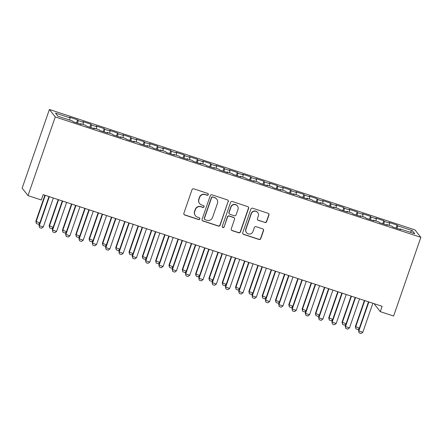 <?xml version="1.0" encoding="UTF-8"?>
<svg xmlns="http://www.w3.org/2000/svg" width="443" height="443" viewBox="0 0 443 443"><rect width="100%" height="100%" fill="white"/><g stroke="black" fill="none" stroke-linecap="round" stroke-linejoin="round"><path stroke-width="0.66" d="M208.265 194.615A0.975 0.958 141.8 0 0 207.673 193.403L193.785 188.829A1.39 1.368 141.8 0 0 192.024 189.704L183.867 213.266A1.39 1.368 141.8 0 0 184.72 215.005L198.608 219.578A0.975 0.958 141.8 0 0 199.688 218.061A0.975 0.958 141.8 0 0 199.239 217.746L197.445 217.153A4.452 4.38 141.8 0 1 194.71 211.588L195.391 209.622A4.452 4.38 141.8 0 1 201.022 206.815L202.822 207.407A0.975 0.958 141.8 0 0 203.902 205.884A0.975 0.958 141.8 0 0 203.453 205.574L201.659 204.982A4.452 4.38 141.8 0 1 198.929 199.416L199.605 197.451A4.452 4.38 141.8 0 1 205.236 194.643L207.036 195.23A0.975 0.958 141.8 0 0 208.265 194.615M199.61 203.547L199.45 203.348A4.452 4.38 141.8 0 1 198.769 199.212L199.45 197.251A4.452 4.38 141.8 0 1 205.081 194.438L206.875 195.031A0.975 0.958 141.8 0 0 208.033 193.619M184.006 214.451A1.39 1.368 141.8 0 0 184.565 214.805L198.447 219.379A0.975 0.958 141.8 0 0 199.605 217.962M195.396 215.719L195.236 215.519A4.452 4.38 141.8 0 1 194.555 211.389L195.236 209.423A4.452 4.38 141.8 0 1 200.867 206.61L202.661 207.202A0.975 0.958 141.8 0 0 203.819 205.79M264.881 222.524A1.39 1.368 141.8 0 0 266.642 221.65L268.934 215.038A1.39 1.368 141.8 0 0 268.081 213.299L252.66 208.221A1.39 1.368 141.8 0 0 250.899 209.096L242.742 232.658A1.39 1.368 141.8 0 0 243.595 234.397L259.017 239.475A1.39 1.368 141.8 0 0 260.772 238.6L263.541 230.615A1.39 1.368 141.8 0 0 262.688 228.876L256.087 226.7A1.39 1.368 141.8 0 0 254.326 227.58L252.953 231.539A3.721 3.66 141.8 0 1 246.535 232.691A3.721 3.66 141.8 0 1 245.965 229.236L251.336 213.725A3.721 3.66 141.8 0 1 257.754 212.574A3.721 3.66 141.8 0 1 258.324 216.029L257.433 218.615A1.39 1.368 141.8 0 0 258.286 220.354L264.726 222.325A1.39 1.368 141.8 0 0 266.487 221.445L268.774 214.838A1.39 1.368 141.8 0 0 268.635 213.648M382.137 306.307L43.17 194.649L41.326 199.981L28.014 195.596L55.253 116.924L420.85 237.348L393.605 316.025L380.293 311.639L382.137 306.307M228.289 201.648A1.39 1.368 141.8 0 0 227.436 199.909L212.014 194.831A1.39 1.368 141.8 0 0 210.253 195.712L202.097 219.268A1.39 1.368 141.8 0 0 202.949 221.007L218.371 226.091A1.39 1.368 141.8 0 0 220.132 225.21L228.134 201.449A1.39 1.368 141.8 0 0 227.99 200.264M232.337 201.526L247.759 206.604A1.39 1.368 141.8 0 1 248.612 208.343L240.455 231.905A1.39 1.368 141.8 0 1 238.694 232.78L232.093 230.609A1.39 1.368 141.8 0 1 231.24 228.87L234.546 219.313A1.39 1.368 141.8 0 0 233.694 217.574L229.319 216.134A1.39 1.368 141.8 0 0 227.558 217.009L224.114 226.96A0.975 0.958 141.8 0 1 222.43 227.259A0.975 0.958 141.8 0 1 222.281 226.356L230.576 202.401A1.39 1.368 141.8 0 1 232.337 201.526M55.253 116.924L49.395 109.482L414.986 229.911L420.85 237.348M76.528 122.849L77.569 119.843L69.579 117.212L70.144 117.927L55.497 113.103L57.939 116.199L72.58 121.022L73.145 121.736L81.135 124.367L80.571 123.652L85.898 125.408L86.457 126.122L94.448 128.752L93.883 128.038L99.21 129.793L99.775 130.508L107.76 133.138L107.2 132.424L112.522 134.179L113.087 134.893L121.072 137.524L120.513 136.809L125.84 138.565L126.399 139.279L134.39 141.91L133.825 141.195L139.152 142.951L139.711 143.665L147.702 146.295L147.137 145.581L152.464 147.336L153.029 148.051L161.014 150.681L160.455 149.967L165.776 151.722L166.341 152.436L174.332 155.067L173.767 154.352L179.094 156.108L179.653 156.822L187.644 159.452L187.079 158.738L192.406 160.493L192.971 161.208L200.956 163.838L200.397 163.124L205.718 164.879L206.283 165.593L214.268 168.224L213.709 167.509L219.036 169.265L219.595 169.979L227.586 172.609L227.021 171.895L232.348 173.65L232.907 174.365L240.898 176.995L240.333 176.281L245.66 178.036L246.225 178.75L254.21 181.381L253.651 180.666L258.972 182.422L259.537 183.136L267.528 185.767L266.963 185.052L272.29 186.808L272.849 187.522L280.84 190.152L280.275 189.438L285.602 191.193L286.167 191.908L294.152 194.538L293.593 193.824L298.914 195.579L299.479 196.293L307.464 198.924L306.905 198.209L312.232 199.965L312.791 200.679L320.782 203.309L320.217 202.595L325.544 204.35L326.103 205.059L334.094 207.695L333.529 206.981L338.856 208.736L339.421 209.445L347.406 212.081L346.847 211.366L352.168 213.116L352.733 213.831L360.724 216.466L360.159 215.752L365.486 217.502L366.045 218.216L374.036 220.852L373.471 220.138L378.798 221.888L379.363 222.602L387.348 225.232L386.789 224.523L392.11 226.273L392.675 226.988L400.66 229.618L400.101 228.909L399.857 229.352M77.569 119.843L78.129 120.557L83.456 122.312L83.029 124.466M89.84 127.235L90.881 124.228L82.896 121.598L83.456 122.312M90.881 124.228L91.446 124.943L96.768 126.698L96.347 128.852M103.153 131.621L104.194 128.614L96.209 125.984L96.768 126.698M104.194 128.614L104.758 129.328L110.085 131.084L109.659 133.238M116.47 136.007L117.511 133L109.521 130.369L110.085 131.084M117.511 133L118.071 133.714L123.398 135.469L122.971 137.623M129.782 140.392L130.823 137.385L122.833 134.755L123.398 135.469M130.823 137.385L131.388 138.1L136.71 139.855L136.283 142.009M143.095 144.778L144.136 141.771L136.151 139.141L136.71 139.855M144.136 141.771L144.7 142.485L150.027 144.241L149.601 146.395M156.412 149.164L157.453 146.157L149.463 143.526L150.027 144.241M157.453 146.157L158.013 146.871L163.34 148.626L162.913 150.781M169.724 153.549L170.765 150.542L162.775 147.912L163.34 148.626M170.765 150.542L171.325 151.257L176.652 153.012L176.225 155.166M183.037 157.935L184.078 154.928L176.093 152.298L176.652 153.012M184.078 154.928L184.642 155.643L189.964 157.398L189.543 159.552M196.349 162.321L197.39 159.314L189.405 156.684L189.964 157.398M197.39 159.314L197.955 160.028L203.282 161.784L202.855 163.932M209.666 166.706L210.707 163.7L202.717 161.069L203.282 161.784M210.707 163.7L211.267 164.414L216.594 166.169L216.167 168.318M222.979 171.092L224.02 168.085L216.029 165.455L216.594 166.169M224.02 168.085L224.584 168.8L229.906 170.555L229.48 172.704M236.291 175.478L237.332 172.471L229.347 169.841L229.906 170.555M237.332 172.471L237.897 173.185L243.224 174.941L242.797 177.089M249.608 179.864L250.649 176.857L242.659 174.226L243.224 174.941M250.649 176.857L251.209 177.571L256.536 179.326L256.109 181.475M262.921 184.249L263.962 181.242L255.971 178.612L256.536 179.326M263.962 181.242L264.521 181.957L269.848 183.712L269.422 185.861M276.233 188.635L277.274 185.628L269.289 182.998L269.848 183.712M277.274 185.628L277.839 186.342L283.16 188.092L282.739 190.246M289.545 193.021L290.586 190.014L282.601 187.383L283.16 188.092M290.586 190.014L291.151 190.728L296.478 192.478L296.051 194.632M302.862 197.406L303.904 194.399L295.913 191.769L296.478 192.478M303.904 194.399L304.463 195.114L309.79 196.864L309.364 199.018M316.175 201.792L317.216 198.785L309.225 196.149L309.79 196.864M317.216 198.785L317.781 199.5L323.102 201.249L322.676 203.403M329.487 206.178L330.528 203.171L322.543 200.535L323.102 201.249M330.528 203.171L331.093 203.885L336.42 205.635L335.993 207.789M342.804 210.563L343.846 207.557L335.855 204.921L336.42 205.635M343.846 207.557L344.405 208.265L349.732 210.021L349.305 212.175M356.117 214.949L357.158 211.942L349.167 209.306L349.732 210.021M357.158 211.942L357.717 212.651L363.044 214.406L362.618 216.561M369.429 219.335L370.47 216.328L362.485 213.692L363.044 214.406M370.47 216.328L371.035 217.037L376.356 218.792L375.935 220.946M382.741 223.721L383.782 220.708L375.797 218.078L376.356 218.792M383.782 220.708L384.347 221.422L389.674 223.178L389.247 225.332M396.059 228.101L397.1 225.094L389.109 222.464L389.674 223.178M397.1 225.094L397.659 225.808L412.306 230.631L414.748 233.732L400.101 228.909M386.789 224.523L386.54 224.966M397.659 225.808L397.138 228.461M412.306 230.631L410.013 232.171M373.471 220.138L373.227 220.581M384.347 221.422L383.821 224.075M360.159 215.752L359.915 216.201M371.035 217.037L370.509 219.689M346.847 211.366L346.598 211.815M357.717 212.651L357.196 215.304M333.529 206.981L333.286 207.429M344.405 208.265L343.884 210.918M320.217 202.595L319.973 203.044M331.093 203.885L330.567 206.532M306.905 198.209L306.661 198.658M317.781 199.5L317.254 202.146M293.593 193.824L293.344 194.272M304.463 195.114L303.942 197.761M280.275 189.438L280.031 189.886M291.151 190.728L290.625 193.375M266.963 185.052L266.719 185.501M277.839 186.342L277.312 188.989M253.651 180.666L253.402 181.115M264.521 181.957L264 184.604M240.333 176.281L240.089 176.729M251.209 177.571L250.688 180.218M227.021 171.895L226.777 172.344M237.897 173.185L237.37 175.832M213.709 167.509L213.465 167.958M224.584 168.8L224.058 171.447M200.397 163.124L200.147 163.572M211.267 164.414L210.746 167.061M187.079 158.738L186.835 159.187M197.955 160.028L197.428 162.675M173.767 154.352L173.523 154.801M184.642 155.643L184.116 158.289M160.455 149.967L160.205 150.415M171.325 151.257L170.804 153.904M147.137 145.581L146.893 146.029M158.013 146.871L157.492 149.518M133.825 141.195L133.581 141.644M144.7 142.485L144.174 145.132M120.513 136.809L120.269 137.258M131.388 138.1L130.862 140.752M107.2 132.424L106.951 132.872M118.071 133.714L117.55 136.366M93.883 128.038L93.639 128.487M104.758 129.328L104.232 131.981M80.571 123.652L80.327 124.101M91.446 124.943L90.92 127.595M78.129 120.557L77.608 123.209M374.568 303.809L374.429 304.197L380.293 311.639M28.014 195.596L22.15 188.159L49.395 109.482M70.144 117.927L69.717 120.081M202.235 220.459A1.39 1.368 141.8 0 0 202.794 220.808L218.211 225.886A1.39 1.368 141.8 0 0 219.972 225.011L228.134 201.449M212.817 197.135A0.975 0.958 141.8 0 0 211.588 197.75L204.428 218.432A0.975 0.958 141.8 0 0 205.02 219.65L206.92 220.276A4.452 4.38 141.8 0 0 212.551 217.463L217.447 203.326A4.452 4.38 141.8 0 0 214.711 197.761L212.662 196.936A0.975 0.958 141.8 0 0 211.427 197.55L211.588 197.75M204.577 219.335L204.417 219.135A0.975 0.958 141.8 0 1 204.267 218.233L211.427 197.55M216.76 199.195L216.605 198.99A4.452 4.38 141.8 0 0 214.556 197.561L214.711 197.761M212.662 196.936L214.556 197.561M231.379 230.055A1.39 1.368 141.8 0 0 231.933 230.41L238.533 232.581A1.39 1.368 141.8 0 0 240.294 231.7L248.451 208.144A1.39 1.368 141.8 0 0 248.313 206.953M234.336 218.022L234.175 217.823A1.39 1.368 141.8 0 0 233.539 217.375L229.158 215.929A1.39 1.368 141.8 0 0 227.397 216.81L224.114 226.96M222.358 227.154A0.975 0.958 141.8 0 0 223.953 226.755M237.98 209.401A3.721 3.66 141.8 0 0 233.887 204.622A3.721 3.66 141.8 0 0 230.991 207.097L229.097 212.562A1.39 1.368 141.8 0 0 229.95 214.301L234.33 215.741A1.39 1.368 141.8 0 0 236.091 214.866L237.98 209.401M237.409 205.945L237.254 205.74A3.721 3.66 141.8 0 0 230.831 206.898L230.991 207.097M229.313 213.853L229.153 213.653A1.39 1.368 141.8 0 1 228.937 212.358L230.831 206.898M257.571 219.8A1.39 1.368 141.8 0 0 258.125 220.149L264.726 222.325M257.754 212.574L257.593 212.369A3.721 3.66 141.8 0 0 251.175 213.526L251.336 213.725M246.535 232.691L246.374 232.492A3.721 3.66 141.8 0 1 245.804 229.037L251.175 213.526M242.88 233.843A1.39 1.368 141.8 0 0 243.434 234.197L258.856 239.275A1.39 1.368 141.8 0 0 260.617 238.395L263.38 230.41A1.39 1.368 141.8 0 0 263.242 229.225M39.715 223.283L38.397 224.241L36.404 223.582L35.839 221.312L39.848 222.901M44.876 195.213L35.839 221.312M45.247 195.33L36.121 221.672L36.404 223.582M53.332 197.999L43.287 227.01L41.57 228.267L39.571 227.608L39.006 225.332L48.968 196.559M43.287 227.01L39.294 225.697L49.339 196.681M39.571 227.608L39.006 225.332M53.033 227.669L51.715 228.627L49.716 227.968L49.151 225.697L53.16 227.287M58.188 199.599L49.151 225.697M58.559 199.715L49.439 226.057L49.716 227.968M66.345 232.054L65.027 233.012L63.028 232.353L62.463 230.083L66.478 231.672M71.506 203.979L62.463 230.083M71.871 204.101L62.751 230.443L63.028 232.353M66.644 202.385L56.599 231.396L54.882 232.647L52.883 231.994L52.318 229.718L62.286 200.945M56.599 231.396L52.606 230.078L62.651 201.067M52.883 231.994L52.318 229.718M79.962 206.77L69.911 235.781L68.194 237.033L66.201 236.379L65.636 234.103L75.598 205.331M69.911 235.781L65.918 234.463L75.963 205.452M66.201 236.379L65.636 234.103M79.657 236.44L78.339 237.398L76.346 236.739L75.781 234.469L79.79 236.058M84.818 208.365L75.781 234.469M85.183 208.487L76.063 234.829L76.346 236.739M92.969 240.82L91.657 241.784L89.658 241.125L89.093 238.855L93.102 240.444M98.13 212.751L89.093 238.855M98.501 212.873L89.381 239.214L89.658 241.125M93.274 211.15L83.229 240.167L81.512 241.418L79.513 240.765L78.948 238.489L88.91 209.716M83.229 240.167L79.231 238.849L89.281 209.838M79.513 240.765L78.948 238.489M106.586 215.536L96.541 244.553L94.824 245.804L92.825 245.151L92.26 242.875L102.222 214.102M96.541 244.553L92.548 243.235L102.593 214.224M92.825 245.151L92.26 242.875M106.287 245.206L104.969 246.17L102.97 245.511L102.405 243.24L106.42 244.829M111.442 217.136L102.405 243.24M111.813 217.258L102.693 243.6L102.97 245.511M119.903 219.922L109.853 248.938L108.136 250.19L106.137 249.536L105.572 247.26L115.54 218.488M109.853 248.938L105.86 247.62L115.905 218.609M106.137 249.536L105.572 247.26M119.599 249.592L118.281 250.555L116.287 249.896L115.723 247.626L119.732 249.215M124.76 221.522L115.723 247.626M125.125 221.644L116.005 247.986L116.287 249.896M133.216 224.308L123.171 253.324L121.448 254.575L119.455 253.917L118.89 251.646L128.852 222.873M123.171 253.324L119.173 252.006L129.223 222.995M119.455 253.917L118.89 251.646M132.911 253.977L131.593 254.941L129.6 254.282L129.035 252.012L133.044 253.601M138.072 225.908L129.035 252.012M138.443 226.03L129.317 252.372L129.6 254.282M146.528 228.693L136.483 257.71L134.766 258.961L132.767 258.302L132.202 256.032L142.164 227.259M136.483 257.71L132.49 256.392L142.535 227.381M132.767 258.302L132.202 256.032M146.229 258.363L144.911 259.327L142.912 258.668L142.347 256.397L146.356 257.987M151.384 230.294L142.347 256.397M151.755 230.415L142.635 256.757L142.912 258.668M159.84 233.079L149.795 262.095L148.078 263.347L146.079 262.688L145.514 260.418L155.482 231.645M149.795 262.095L145.802 260.777L155.847 231.767M146.079 262.688L145.514 260.418M159.541 262.749L158.223 263.712L156.224 263.053L155.659 260.783L159.674 262.372M164.702 234.679L155.659 260.783M165.067 234.801L155.947 261.143L156.224 263.053M173.158 237.465L163.107 266.481L161.39 267.733L159.397 267.074L158.832 264.803L168.794 236.03M163.107 266.481L159.115 265.163L169.16 236.152M159.397 267.074L158.832 264.803M172.853 267.135L171.535 268.098L169.542 267.439L168.977 265.169L172.986 266.752M178.014 239.065L168.977 265.169M178.379 239.187L169.259 265.529L169.542 267.439M186.47 241.85L176.425 270.867L174.708 272.118L172.709 271.459L172.144 269.189L182.106 240.416M176.425 270.867L172.427 269.549L182.477 240.538M172.709 271.459L172.144 269.189M186.165 271.52L184.853 272.484L182.854 271.825L182.289 269.549L186.298 271.138M191.326 243.451L182.289 269.549M191.697 243.572L182.577 269.914L182.854 271.825M199.782 246.236L189.737 275.253L188.02 276.504L186.021 275.845L185.456 273.575L195.418 244.802M189.737 275.253L185.744 273.935L195.789 244.924M186.021 275.845L185.456 273.575M199.483 275.906L198.165 276.869L196.166 276.21L195.601 273.935L199.616 275.524M204.638 247.836L195.601 273.935M205.009 247.958L195.889 274.3L196.166 276.21M213.1 250.622L203.049 279.638L201.332 280.89L199.333 280.231L198.769 277.96L208.736 249.187M203.049 279.638L199.057 278.32L209.102 249.309M199.333 280.231L198.769 277.96M212.795 280.292L211.477 281.255L209.484 280.596L208.919 278.32L212.928 279.91M217.956 252.222L208.919 278.32M218.321 252.344L209.201 278.686L209.484 280.596M226.412 255.007L216.367 284.024L214.645 285.275L212.651 284.616L212.086 282.346L222.048 253.573M216.367 284.024L212.369 282.706L222.419 253.689M212.651 284.616L212.086 282.346M226.107 284.677L224.789 285.641L222.796 284.982L222.231 282.706L226.24 284.295M231.268 256.608L222.231 282.706M231.639 256.73L222.513 283.071L222.796 284.982M239.724 259.393L229.679 288.41L227.962 289.661L225.963 289.002L225.398 286.732L235.36 257.959M229.679 288.41L225.686 287.092L235.731 258.075M225.963 289.002L225.398 286.732M239.425 289.063L238.107 290.027L236.108 289.368L235.543 287.092L239.552 288.681M244.58 260.993L235.543 287.092M244.951 261.115L235.831 287.457L236.108 289.368M253.036 263.779L242.991 292.795L241.274 294.047L239.275 293.388L238.711 291.117L248.678 262.339M242.991 292.795L238.999 291.477L249.044 262.461M239.275 293.388L238.711 291.117M252.737 293.449L251.419 294.412L249.42 293.753L248.855 291.477L252.87 293.067M257.898 265.379L248.855 291.477M258.263 265.501L249.143 291.843L249.42 293.753M266.354 268.165L256.303 297.175L254.587 298.432L252.593 297.774L252.028 295.503L261.99 266.725M256.303 297.175L252.311 295.863L262.356 266.847M252.593 297.774L252.028 295.503M266.049 297.834L264.731 298.798L262.738 298.139L262.173 295.863L266.182 297.452M271.21 269.765L262.173 295.863M271.576 269.887L262.455 296.229L262.738 298.139M279.666 272.55L269.621 301.561L267.904 302.818L265.905 302.159L265.34 299.883L275.302 271.11M269.621 301.561L265.623 300.249L275.673 271.232M265.905 302.159L265.34 299.883M279.367 302.22L278.049 303.184L276.05 302.525L275.485 300.249L279.494 301.838M284.522 274.151L275.485 300.249M284.893 274.272L275.773 300.614L276.05 302.525M292.978 276.936L282.933 305.947L281.216 307.204L279.217 306.545L278.653 304.269L288.62 275.496M282.933 305.947L278.94 304.634L288.986 275.618M279.217 306.545L278.653 304.269M292.679 306.606L291.361 307.569L289.362 306.91L288.797 304.634L292.812 306.224M297.834 278.536L288.797 304.634M298.205 278.658L289.085 305L289.362 306.91M306.296 281.322L296.245 310.333L294.529 311.59L292.53 310.931L291.965 308.655L301.932 279.882M296.245 310.333L292.253 309.02L302.298 280.004M292.53 310.931L291.965 308.655M305.991 310.992L304.673 311.95L302.68 311.296L302.115 309.02L306.124 310.609M311.152 282.922L302.115 309.02M311.518 283.044L302.397 309.38L302.68 311.296M319.608 285.707L309.563 314.718L307.841 315.975L305.847 315.316L305.282 313.04L315.244 284.268M309.563 314.718L305.565 313.406L315.615 284.389M305.847 315.316L305.282 313.04M319.303 315.377L317.991 316.335L315.992 315.682L315.427 313.406L319.436 314.995M324.464 287.308L315.427 313.406M324.835 287.429L315.709 313.766L315.992 315.682M332.92 290.093L322.875 319.104L321.158 320.361L319.159 319.702L318.595 317.426L328.556 288.653M322.875 319.104L318.882 317.792L328.927 288.775M319.159 319.702L318.595 317.426M332.621 319.763L331.303 320.721L329.304 320.067L328.739 317.792L332.748 319.381M337.776 291.693L328.739 317.792M338.147 291.815L329.027 318.152L329.304 320.067M346.232 294.479L336.187 323.49L334.471 324.747L332.471 324.088L331.907 321.812L341.874 293.039M336.187 323.49L332.195 322.177L342.24 293.161M332.471 324.088L331.907 321.812M345.933 324.149L344.615 325.107L342.616 324.453L342.051 322.177L346.066 323.767M351.094 296.079L342.051 322.177M351.46 296.201L342.339 322.537L342.616 324.453M359.55 298.864L349.499 327.875L347.783 329.132L345.789 328.473L345.224 326.198L355.186 297.425M349.499 327.875L345.507 326.563L355.552 297.546M345.789 328.473L345.224 326.198M359.245 328.534L357.927 329.492L355.934 328.839L355.369 326.563L359.378 328.152M364.406 300.465L355.369 326.563M364.772 300.587L355.651 326.923L355.934 328.839M372.862 303.25L362.817 332.261L361.1 333.518L359.101 332.859L358.537 330.583L368.498 301.81M362.817 332.261L358.819 330.949L368.869 301.932M359.101 332.859L358.537 330.583"/></g></svg>
